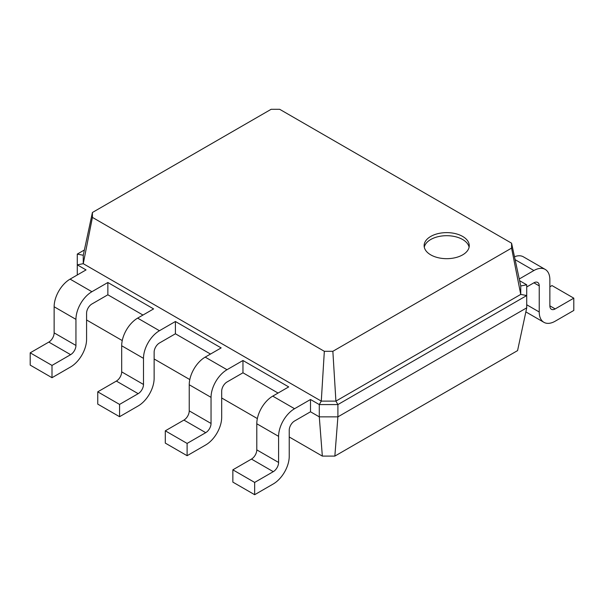 <?xml version="1.0" encoding="UTF-8"?>
<svg xmlns="http://www.w3.org/2000/svg" width="604" height="604" viewBox="0 0 604 604"><rect width="100%" height="100%" fill="white"/><g stroke="black" fill="none" stroke-linecap="round" stroke-linejoin="round"><path stroke-width="0.91" d="M294.556 421.003A7.52 4.341 120 0 0 289.233 430.214L289.233 456.314A22.567 13.031 -60 0 1 273.28 483.955L254.662 494.706L254.662 482.422L273.28 471.671A7.52 4.341 120 0 0 278.595 462.46L278.595 436.352A22.567 13.031 -60 0 1 294.556 408.719L310.509 399.501L310.509 411.785L294.556 421.003M254.662 494.706L232.85 482.113L232.85 469.829L251.468 459.078A7.52 4.341 120 0 0 256.791 449.867L256.791 423.766A22.567 13.031 -60 0 1 272.744 396.126L288.704 386.915L242.959 360.505L242.959 372.789L227.006 382A7.52 4.341 120 0 0 221.683 391.211L221.683 417.319A22.567 13.031 -60 0 1 205.73 444.952L187.112 455.703L187.112 443.419L205.73 432.668A7.52 4.341 120 0 0 211.045 423.457L211.045 397.356A22.567 13.031 -60 0 1 227.006 369.716L242.959 360.505M334.85 456.096L337.9 416.858L526.726 307.836L517.568 350.607L334.85 456.096L322.34 456.096L289.233 436.979M257.357 418.572L221.683 397.983M189.807 379.576L154.133 358.98M122.25 340.573L86.583 319.977M142.959 315.054L107.859 294.79L91.899 304.001A7.52 4.341 120 0 0 86.583 313.212L86.583 339.312A22.567 13.031 -60 0 1 70.623 366.953L52.004 377.704L52.004 365.42L70.623 354.669A7.52 4.341 120 0 0 75.945 345.458L75.945 319.357A22.567 13.031 -60 0 1 91.899 291.717L107.859 282.506L107.859 294.79M210.517 354.057L175.409 333.786L159.448 343.004A7.52 4.341 120 0 0 154.133 352.215L154.133 378.315A22.567 13.031 -60 0 1 138.173 405.956L119.562 416.7L119.562 404.416L138.173 393.672A7.52 4.341 120 0 0 143.495 384.461L143.495 358.353A22.567 13.031 -60 0 1 159.448 330.72L175.409 321.502L175.409 333.786M278.067 393.053L242.959 372.789M322.34 456.096L319.289 416.858L310.509 411.785M526.726 307.836L526.726 295.552L337.9 404.574L337.9 416.858L319.289 416.858L319.289 404.574L310.509 399.501M519.614 280.701L526.726 284.809L526.726 295.552L520.746 294.405L335.907 401.116L337.9 404.574L319.289 404.574L321.283 401.116L83.254 263.691L92.42 217.402L92.42 212.487L271.143 109.294L279.667 109.294L511.58 243.193L511.58 248.108L332.857 351.302L324.333 351.302L92.42 217.402M254.662 482.422L232.85 469.829M77.274 274.979L77.274 254.095L84.386 249.996M52.004 377.704L30.2 365.11L30.2 352.827L48.818 342.083A7.52 4.341 120 0 0 54.134 332.864L54.134 306.764A22.567 13.031 -60 0 1 70.094 279.123L86.047 269.913L77.274 264.846L83.254 263.691L83.254 255.25L92.42 212.487M119.562 416.7L97.75 404.114L97.75 391.83L116.368 381.079A7.52 4.341 120 0 0 121.683 371.868L121.683 345.767A22.567 13.031 -60 0 1 137.644 318.127L153.597 308.916L107.859 282.506M187.112 455.703L165.3 443.109L165.3 430.826L183.918 420.082A7.52 4.341 120 0 0 189.241 410.871L189.241 384.763A22.567 13.031 -60 0 1 205.194 357.123L221.155 347.912L175.409 321.502M332.857 351.302L335.907 401.116L321.283 401.116L324.333 351.302M430.735 236.443A22.567 13.031 0 0 0 424.129 245.654A22.567 13.031 0 0 0 446.696 258.678A22.567 13.031 0 0 0 469.263 245.654A22.567 13.031 0 0 0 455.333 233.612A22.567 13.031 0 0 0 430.735 236.443M187.112 443.419L165.3 430.826M526.726 286.96L533.906 282.808A7.52 4.341 -60 0 1 537.666 282.438A7.52 4.341 -60 0 1 539.229 285.881L539.229 311.981A22.567 13.031 120 0 0 543.902 322.317A22.567 13.031 120 0 0 555.182 321.2L573.8 310.448L573.8 298.165L555.182 308.916A7.52 4.341 -60 0 1 551.422 309.286A7.52 4.341 -60 0 1 549.866 305.843L549.866 279.743A22.567 13.031 120 0 0 545.193 269.407A22.567 13.031 120 0 0 533.906 270.524L519.251 278.988M77.274 254.095L83.254 255.25M52.004 365.42L30.2 352.827M119.562 404.416L97.75 391.83M526.726 284.809L520.746 285.956L520.746 294.405L511.58 248.108M520.746 285.956L511.58 243.193M469.104 247.187A22.567 13.031 0 0 0 454.087 236.413A22.567 13.031 0 0 0 430.735 239.509A22.567 13.031 0 0 0 424.287 247.187M573.8 298.165L551.996 285.579L549.866 286.802M545.193 269.407L523.381 256.821A22.567 13.031 120 0 0 514.487 256.768M294.556 408.719L272.744 396.126M278.595 436.352L256.791 423.766M278.595 462.46L256.791 449.867M273.28 471.671L251.468 459.078M227.006 369.716L205.194 357.123M91.899 291.717L70.094 279.123M159.448 330.72L137.644 318.127M211.045 397.356L189.241 384.763M211.045 423.457L189.241 410.871M205.73 432.668L183.918 420.082M75.945 319.357L54.134 306.764M75.945 345.458L54.134 332.864M70.623 354.669L48.818 342.083M143.495 358.353L121.683 345.767M143.495 384.461L121.683 371.868M138.173 393.672L116.368 381.079M533.906 282.808L539.229 285.881M515.114 259.675L533.906 270.524M549.866 305.843L555.182 308.916M526.726 304.771L539.229 311.981M543.902 322.317L525.857 311.898"/></g></svg>
